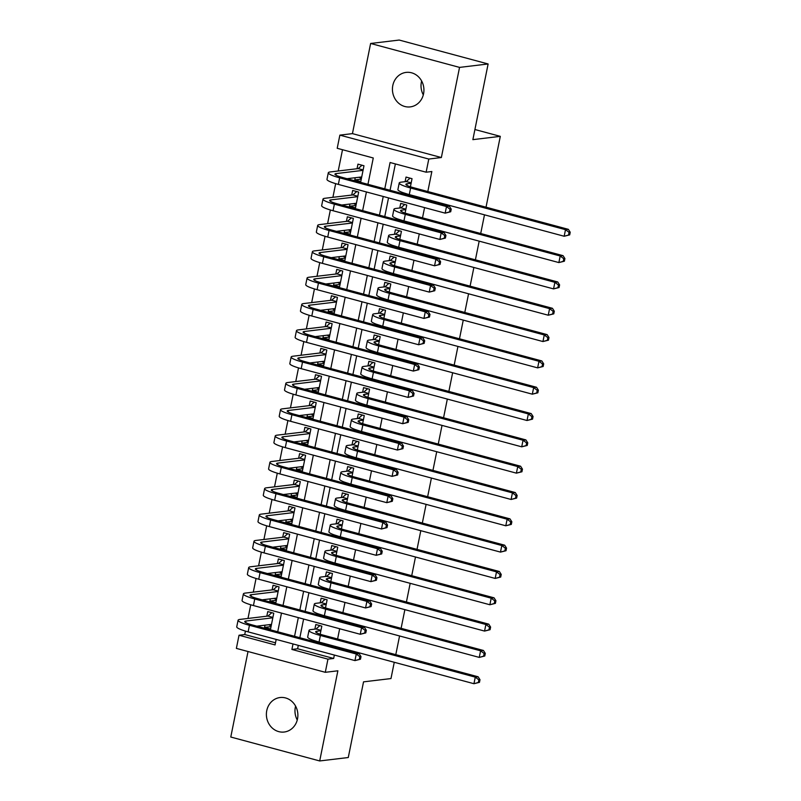 <?xml version="1.0" encoding="UTF-8"?>
<svg xmlns="http://www.w3.org/2000/svg" width="801" height="801" viewBox="0 0 801 801"><rect width="100%" height="100%" fill="white"/><g stroke="black" fill="none" stroke-linecap="round" stroke-linejoin="round"><path stroke-width="1.2" d="M423.308 94.888A17.372 15.73 83.2 0 1 421.386 82.092A17.372 15.73 83.2 0 1 421.636 80.991M392.8 85.517A17.372 15.73 -96.8 0 0 410.252 106.893A17.372 15.73 -96.8 0 0 423.559 93.787A17.372 15.73 -96.8 0 0 406.117 72.4A17.372 15.73 -96.8 0 0 392.8 85.517M297.261 720.009A17.372 15.73 83.2 0 1 295.339 707.213A17.372 15.73 83.2 0 1 295.589 706.112M266.753 710.637A17.372 15.73 -96.8 0 0 284.205 732.024A17.372 15.73 -96.8 0 0 297.511 718.908A17.372 15.73 -96.8 0 0 280.07 697.531A17.372 15.73 -96.8 0 0 266.753 710.637M367.949 184.32L373.266 157.987L337.211 148.295L339.864 135.129L428.785 159.049L426.132 172.205L390.087 162.513L384.77 188.846M352.44 133.627L441.361 157.537L459.544 67.394L488.119 63.97L399.198 40.05L370.623 43.474L352.44 133.627L339.864 135.129M248.02 651.523L230.778 737.03L319.699 760.95L337.872 670.797L325.296 672.309L236.375 648.389L239.028 635.233L275.073 644.925L276.185 639.418M245.436 631.108L244.746 634.542L239.028 635.233M342.508 149.717L338.212 170.993M335.659 183.649L332.906 197.316M330.352 209.972L327.599 223.639M325.046 236.285L322.292 249.962M319.739 262.608L316.986 276.285M314.433 288.931L311.679 302.598M309.126 315.254L306.372 328.921M303.819 341.576L301.066 355.243M298.513 367.889L295.759 381.566M293.206 394.212L290.453 407.889M287.899 420.535L285.136 434.212M282.593 446.858L279.829 460.525M277.286 473.181L274.523 486.848M271.98 499.504L269.216 513.171M266.673 525.816L263.909 539.494M261.356 552.139L258.603 565.816M256.05 578.462L253.296 592.129M250.743 604.785L247.99 618.452M459.544 67.394L370.623 43.474M394.262 662.287L390.978 678.567L363.534 681.851L348.275 757.526L319.699 760.95M410.412 186.773L412.034 178.683L406.027 177.061L405.106 181.667M405.096 213.086L406.728 205.006L400.72 203.384L399.799 207.99M399.789 239.409L401.421 231.319L395.414 229.707L394.482 234.313M394.482 265.732L396.115 257.642L390.107 256.03L389.176 260.635M389.176 292.055L390.808 283.965L384.8 282.353L383.869 286.958M383.869 318.377L385.501 310.287L379.494 308.665L378.563 313.271M378.563 344.7L380.195 336.61L374.187 334.988L373.256 339.594M373.256 371.013L374.888 362.923L368.881 361.311L367.949 365.917M367.949 397.336L369.581 389.246L363.574 387.634L362.643 392.24M362.643 423.659L364.275 415.569L358.267 413.957L357.336 418.563M357.336 449.982L358.968 441.892L352.961 440.28L352.029 444.885M352.029 476.305L353.662 468.215L347.654 466.593L346.723 471.198M346.723 502.617L348.355 494.537L342.347 492.915L341.416 497.521M341.416 528.94L343.048 520.85L337.041 519.238L336.11 523.844M336.11 555.263L337.742 547.173L331.734 545.561L330.803 550.167M330.803 581.586L332.435 573.496L326.418 571.884L325.496 576.49M325.496 607.909L327.118 599.819L321.111 598.197L320.19 602.803M271.048 626.612L264.56 627.383L265.001 625.17M264.56 627.383L270.568 629.005L273.752 613.206L267.744 611.594L266.813 616.199M276.355 600.289L269.867 601.07L270.307 598.858M269.867 601.07L275.874 602.682L279.058 586.893L273.051 585.271L272.12 589.876M281.662 573.967L275.174 574.748L275.614 572.535M275.174 574.748L281.181 576.36L284.365 560.57L278.358 558.948L277.426 563.554M286.968 547.644L280.48 548.425L280.921 546.212M280.48 548.425L286.488 550.037L289.672 534.247L283.664 532.635L282.733 537.241M292.275 521.321L285.787 522.102L286.237 519.889M285.787 522.102L291.794 523.714L294.978 507.924L288.971 506.312L288.04 510.918M297.582 495.008L291.093 495.779L291.544 493.566M291.093 495.779L297.101 497.401L300.285 481.601L294.277 479.989L293.346 484.595M302.888 468.685L296.4 469.456L296.851 467.243M296.4 469.456L302.408 471.078L305.592 455.288L299.584 453.666L298.653 458.272M308.195 442.362L301.707 443.143L302.157 440.93M301.707 443.143L307.714 444.755L310.898 428.966L304.891 427.344L303.959 431.949M313.501 416.039L307.013 416.82L307.464 414.608M307.013 416.82L313.021 418.432L316.205 402.643L310.197 401.021L309.266 405.636M318.818 389.717L312.32 390.498L312.77 388.285M312.32 390.498L318.327 392.11L321.511 376.32L315.504 374.708L314.583 379.314M324.125 363.404L317.627 364.175L318.077 361.962M317.627 364.175L323.634 365.797L326.818 349.997L320.811 348.385L319.889 352.991M329.431 337.081L322.933 337.852L323.384 335.639M322.933 337.852L328.941 339.474L332.135 323.674L326.117 322.062L325.196 326.668M334.738 310.758L328.24 311.539L328.69 309.326M328.24 311.539L334.257 313.151L337.441 297.361L331.434 295.739L330.503 300.345M340.045 284.435L333.556 285.216L333.997 283.003M333.556 285.216L339.564 286.828L342.748 271.038L336.74 269.416L335.809 274.022M345.351 258.112L338.863 258.893L339.304 256.68M338.863 258.893L344.871 260.505L348.055 244.716L342.047 243.103L341.116 247.709M350.658 231.789L344.17 232.57L344.61 230.358M344.17 232.57L350.177 234.182L353.361 218.393L347.354 216.781L346.422 221.386M355.964 205.477L349.476 206.247L349.917 204.035M349.476 206.247L355.484 207.87L358.668 192.07L352.66 190.458L351.729 195.064M244.746 634.542L275.504 642.813M355.223 177.712L354.783 179.925L360.79 181.547L363.974 165.757L357.967 164.135L357.036 168.741M298.302 645.366L297.622 648.77L333.667 658.462L334.357 655.058M335.889 647.428L336.05 646.627M337.591 638.998L339.664 628.735M341.196 621.105L341.356 620.304M342.898 612.675L344.971 602.422M346.503 594.783L346.663 593.982M348.205 586.352L350.277 576.099M351.809 568.46L351.979 567.669M353.511 560.029L355.584 549.776M357.126 542.137L357.286 541.346M358.818 533.706L360.891 523.453M362.432 515.824L362.593 515.023M364.125 507.383L366.197 497.131M367.739 489.501L367.899 488.7M369.431 481.071L371.504 470.808M373.046 463.178L373.206 462.377M374.748 454.748L376.81 444.495M378.352 436.855L378.513 436.054M380.054 428.425L382.117 418.172M383.659 410.533L383.819 409.742M385.361 402.102L387.424 391.849M388.966 384.22L389.126 383.419M390.668 375.779L392.73 365.526M394.272 357.897L394.432 357.096M395.974 349.466L398.037 339.203M399.579 331.574L399.739 330.773M401.281 323.143L403.344 312.891M404.885 305.251L405.046 304.45M406.588 296.821L408.65 286.568M410.192 278.928L410.352 278.137M411.894 270.498L413.957 260.245M415.499 252.605L415.659 251.814M417.201 244.175L419.273 233.922M420.805 226.293L420.966 225.492M422.507 217.852L424.58 207.599M426.112 199.97L426.272 199.169M427.814 191.539L431.849 171.524L426.132 172.205M395.374 163.935L390.067 190.268M388.525 197.907L384.76 216.59M383.218 224.23L379.454 242.913M377.912 250.543L374.147 269.236M372.605 276.866L368.84 295.559M367.299 303.189L363.534 321.872M361.992 329.511L358.227 348.195M356.685 355.834L352.911 374.518M351.379 382.157L347.604 400.84M346.072 408.47L342.297 427.163M340.765 434.793L336.991 453.486M335.459 461.116L331.684 479.799M330.142 487.439L326.377 506.122M324.836 513.761L321.071 532.445M319.529 540.074L315.764 558.768M314.222 566.397L310.458 585.09M308.916 592.72L305.151 611.403M303.609 619.043L299.844 637.726M320.18 634.232L321.812 626.142L315.804 624.52L314.883 629.125M317.637 641.661L312.67 640.069M322.943 615.338L317.977 613.746M328.25 589.015L323.284 587.433M333.556 562.702L328.59 561.111M338.863 536.38L333.897 534.788M344.17 510.057L339.203 508.465M349.476 483.734L344.52 482.142M354.783 457.411L349.827 455.829M360.09 431.098L355.133 429.506M365.396 404.775L360.44 403.183M370.703 378.452L365.747 376.86M376.009 352.13L371.053 350.538M381.316 325.807L376.36 324.215M386.623 299.484L381.666 297.902M391.939 273.171L386.973 271.579M397.246 246.848L392.28 245.256M402.553 220.525L397.586 218.933M407.859 194.202L402.893 192.61M488.119 63.97L472.87 139.644L500.305 136.35L474.903 129.522M500.305 136.35L486.027 207.189M484.485 214.828L480.71 233.512M479.178 241.151L475.404 259.834M473.872 267.464L470.097 286.157M468.565 293.787L464.79 312.48M463.258 320.11L459.484 338.793M457.942 346.433L454.177 365.116M452.635 372.755L448.87 391.439M447.328 399.068L443.564 417.762M442.022 425.391L438.257 444.084M436.715 451.714L432.951 470.397M431.409 478.037L427.644 496.72M426.102 504.36L422.337 523.043M420.795 530.683L417.031 549.366M415.489 556.995L411.724 575.689M410.182 583.318L406.417 602.012M404.875 609.641L401.111 628.324M399.569 635.964L395.794 654.647M441.361 157.537L428.785 159.049M333.667 658.462L327.949 659.143L325.296 672.309M277.727 631.779L281.491 613.095M283.033 605.456L286.808 586.773M288.34 579.143L292.115 560.45M293.647 552.82L297.421 534.127M298.953 526.497L302.728 507.814M304.26 500.174L308.035 481.491M309.576 473.852L313.341 455.168M314.883 447.529L318.648 428.845M320.19 421.216L323.954 402.523M325.496 394.893L329.261 376.21M330.803 368.57L334.568 349.887M336.11 342.247L339.874 323.564M341.416 315.924L345.181 297.241M346.723 289.612L350.488 270.918M352.029 263.289L355.794 244.595M357.336 236.966L361.101 218.283M362.643 210.643L366.417 191.96M293.016 643.944L291.904 649.451L327.949 659.143M383.238 196.485L379.464 215.169M377.932 222.808L374.157 241.491M372.625 249.121L368.85 267.814M367.319 275.444L363.544 294.137M362.002 301.767L358.237 320.45M356.695 328.09L352.931 346.773M351.389 354.412L347.624 373.096M346.082 380.725L342.317 399.419M340.775 407.048L337.011 425.742M335.469 433.371L331.704 452.054M330.162 459.694L326.397 478.377M324.856 486.017L321.091 504.7M319.549 512.34L315.784 531.023M314.242 538.652L310.478 557.346M308.936 564.975L305.161 583.659M303.629 591.298L299.854 609.982M298.322 617.621L294.548 636.304M297.622 648.77L291.904 649.451M313.161 640.249L312.62 640.319M361.271 179.154L354.783 179.925M318.468 613.926L317.927 613.997M323.784 587.604L323.234 587.674M329.091 561.291L328.54 561.351M334.397 534.968L333.857 535.028M339.704 508.645L339.163 508.705M345.011 482.322L344.47 482.392M350.317 455.999L349.777 456.069M355.624 429.686L355.083 429.747M360.931 403.364L360.39 403.424M366.237 377.041L365.697 377.101M371.544 350.718L371.003 350.788M376.85 324.395L376.31 324.465M382.157 298.072L381.616 298.142M387.464 271.759L386.923 271.819M392.77 245.436L392.23 245.496M398.077 219.114L397.536 219.174M403.384 192.791L402.843 192.861M320.891 630.747L316.946 631.218A13.567 1.972 11.4 0 0 315.654 631.769A13.567 1.972 11.4 0 0 323.244 635.133L478.137 676.795L479.999 679.709L478.858 679.849L478.327 682.482L479.469 682.342L479.999 679.709M479.469 682.342L473.952 683.714L475.273 677.135L320.38 635.473A20.355 2.954 -168.6 0 1 309.006 630.427A20.355 2.954 -168.6 0 1 310.938 629.596L316.025 628.995L319.849 625.611M478.327 682.482L473.952 683.714L319.058 642.052A20.355 2.954 -168.6 0 1 307.684 637.005L309.006 630.427M478.858 679.849L475.273 677.135L478.137 676.795M320.971 630.317L316.025 628.995M271.179 625.961L268.725 624.73M360.47 659.223L361.001 656.59L359.859 656.73L359.329 659.363L360.47 659.223L354.953 660.595L356.275 654.017L249.451 625.291A20.355 2.954 -168.6 0 1 238.077 620.234A20.355 2.954 -168.6 0 1 240 619.413L267.965 616.059L271.789 612.685M271.499 624.4L256.811 626.152M272.821 617.811L246.007 621.025A13.567 1.972 11.4 0 0 244.726 621.576A13.567 1.972 11.4 0 0 252.315 624.94L359.138 653.676L361.001 656.59M359.329 659.363L354.953 660.595L248.13 631.869A20.355 2.954 -168.6 0 1 236.746 626.813L238.077 620.234M359.859 656.73L356.275 654.017L359.138 653.676M272.911 617.391L267.965 616.059M326.197 604.425L322.252 604.895A13.567 1.972 11.4 0 0 320.961 605.446A13.567 1.972 11.4 0 0 328.55 608.81L483.444 650.472L485.306 653.386L484.164 653.526L483.634 656.159L484.775 656.019L485.306 653.386M484.775 656.019L479.258 657.401L480.58 650.812L325.687 609.15A20.355 2.954 -168.6 0 1 314.312 604.104A20.355 2.954 -168.6 0 1 316.245 603.283L321.341 602.672L325.156 599.288M483.634 656.159L479.258 657.401L324.365 615.739A20.355 2.954 -168.6 0 1 312.991 610.682L314.312 604.104M484.164 653.526L480.58 650.812L483.444 650.472M326.277 603.994L321.341 602.672M331.504 578.102L327.559 578.572A13.567 1.972 11.4 0 0 326.267 579.123A13.567 1.972 11.4 0 0 333.857 582.487L488.75 624.149L490.613 627.073L489.471 627.203L488.94 629.836L490.082 629.706L490.613 627.073M490.082 629.706L484.565 631.078L485.887 624.5L331.003 582.838A20.355 2.954 -168.6 0 1 319.619 577.781A20.355 2.954 -168.6 0 1 321.551 576.96L326.648 576.35L330.463 572.965M488.94 629.836L484.565 631.078L329.672 589.416A20.355 2.954 -168.6 0 1 318.297 584.36L319.619 577.781M489.471 627.203L485.887 624.5L488.75 624.149M331.584 577.681L326.648 576.35M336.81 551.779L332.866 552.249A13.567 1.972 11.4 0 0 331.584 552.8A13.567 1.972 11.4 0 0 339.163 556.174L494.057 597.826L495.929 600.75L494.778 600.89L494.247 603.513L495.388 603.383L495.929 600.75M495.388 603.383L489.872 604.755L491.193 598.177L336.31 556.515A20.355 2.954 -168.6 0 1 324.926 551.458A20.355 2.954 -168.6 0 1 326.858 550.637L331.954 550.027L335.779 546.642M494.247 603.513L489.872 604.755L334.978 563.093A20.355 2.954 -168.6 0 1 323.604 558.047L324.926 551.458M494.778 600.89L491.193 598.177L494.057 597.826M336.891 551.358L331.954 550.027M342.117 525.456L338.172 525.937A13.567 1.972 11.4 0 0 336.891 526.487A13.567 1.972 11.4 0 0 344.47 529.851L499.363 571.513L501.236 574.427L500.084 574.567L499.554 577.201L500.705 577.06L501.236 574.427M500.705 577.06L495.178 578.432L496.5 571.854L341.616 530.192A20.355 2.954 -168.6 0 1 330.232 525.146A20.355 2.954 -168.6 0 1 332.165 524.315L337.261 523.704L341.086 520.33M499.554 577.201L495.178 578.432L340.285 536.77A20.355 2.954 -168.6 0 1 328.911 531.724L330.232 525.146M500.084 574.567L496.5 571.854L499.363 571.513M342.197 525.035L337.261 523.704M276.485 599.639L274.032 598.407M365.787 632.91L366.317 630.277L365.166 630.407L364.635 633.04L365.787 632.91L360.26 634.282L361.581 627.694L254.758 598.968A20.355 2.954 -168.6 0 1 243.384 593.911A20.355 2.954 -168.6 0 1 245.306 593.09L273.271 589.746L277.096 586.362M276.806 598.077L262.117 599.839M278.127 591.498L251.314 594.702A13.567 1.972 11.4 0 0 250.032 595.253A13.567 1.972 11.4 0 0 257.622 598.627L364.445 627.353L366.317 630.277M364.635 633.04L360.26 634.282L253.436 605.546A20.355 2.954 -168.6 0 1 242.052 600.5L243.384 593.911M365.166 630.407L361.581 627.694L364.445 627.353M278.217 591.068L273.271 589.746M281.792 573.316L279.339 572.084M371.093 606.587L371.624 603.954L370.473 604.084L369.942 606.717L371.093 606.587L365.566 607.959L366.888 601.381L260.065 572.645A20.355 2.954 -168.6 0 1 248.69 567.599A20.355 2.954 -168.6 0 1 250.613 566.768L278.578 563.423L282.403 560.039M282.112 571.754L267.424 573.516M283.434 565.176L256.62 568.39A13.567 1.972 11.4 0 0 255.339 568.94A13.567 1.972 11.4 0 0 262.928 572.304L369.752 601.03L371.624 603.954M369.942 606.717L365.566 607.959L258.743 579.223A20.355 2.954 -168.6 0 1 247.359 574.177L248.69 567.599M370.473 604.084L366.888 601.381L369.752 601.03M283.524 564.745L278.578 563.423M287.098 546.993L284.645 545.761M376.4 580.264L376.931 577.631L375.779 577.771L375.248 580.405L376.4 580.264L370.873 581.636L372.205 575.058L265.371 546.322A20.355 2.954 -168.6 0 1 253.997 541.276A20.355 2.954 -168.6 0 1 255.919 540.445L283.884 537.101L287.709 533.716M287.419 545.431L272.73 547.193M288.74 538.853L261.937 542.067A13.567 1.972 11.4 0 0 260.645 542.617A13.567 1.972 11.4 0 0 268.235 545.982L375.058 574.717L376.931 577.631M375.248 580.405L370.873 581.636L264.05 552.9A20.355 2.954 -168.6 0 1 252.665 547.854L253.997 541.276M375.779 577.771L372.205 575.058L375.058 574.717M288.831 538.432L283.884 537.101M292.405 520.67L289.952 519.448M381.707 553.942L382.237 551.308L381.096 551.448L380.565 554.082L381.707 553.942L376.18 555.313L377.511 548.735L270.678 519.999A20.355 2.954 -168.6 0 1 259.304 514.953A20.355 2.954 -168.6 0 1 261.236 514.132L289.191 510.778L293.016 507.393M292.725 519.108L278.037 520.87M294.047 512.53L267.244 515.744A13.567 1.972 11.4 0 0 265.952 516.295A13.567 1.972 11.4 0 0 273.541 519.659L380.365 548.395L382.237 551.308M380.565 554.082L376.18 555.313L269.356 526.587A20.355 2.954 -168.6 0 1 257.982 521.531L259.304 514.953M381.096 551.448L377.511 548.735L380.365 548.395M294.137 512.109L289.191 510.778M347.424 499.143L343.479 499.614A13.567 1.972 11.4 0 0 342.197 500.164A13.567 1.972 11.4 0 0 349.777 503.529L504.67 545.191L506.542 548.104L505.391 548.244L504.86 550.878L506.012 550.738L506.542 548.104M506.012 550.738L500.485 552.109L501.816 545.531L346.923 503.869A20.355 2.954 -168.6 0 1 335.539 498.823A20.355 2.954 -168.6 0 1 337.471 497.992L342.568 497.381L346.392 494.007M504.86 550.878L500.485 552.109L345.591 510.447A20.355 2.954 -168.6 0 1 334.217 505.401L335.539 498.823M505.391 548.244L501.816 545.531L504.67 545.191M347.504 498.713L342.568 497.381M297.712 494.357L295.259 493.126M387.013 527.619L387.544 524.985L386.402 525.126L385.872 527.759L387.013 527.619L381.486 528.99L382.818 522.412L275.985 493.686A20.355 2.954 -168.6 0 1 264.61 488.63A20.355 2.954 -168.6 0 1 266.543 487.809L294.498 484.455L298.322 481.081M298.032 492.795L283.344 494.547M299.354 486.207L272.55 489.421A13.567 1.972 11.4 0 0 271.259 489.972A13.567 1.972 11.4 0 0 278.848 493.336L385.671 522.072L387.544 524.985M385.872 527.759L381.486 528.99L274.663 500.265A20.355 2.954 -168.6 0 1 263.289 495.208L264.61 488.63M386.402 525.126L382.818 522.412L385.671 522.072M299.444 485.786L294.498 484.455M352.73 472.82L348.785 473.291A13.567 1.972 11.4 0 0 347.504 473.842A13.567 1.972 11.4 0 0 355.083 477.206L509.977 518.868L511.849 521.781L510.708 521.922L510.167 524.555L511.318 524.415L511.849 521.781M511.318 524.415L505.791 525.786L507.123 519.208L352.23 477.546A20.355 2.954 -168.6 0 1 340.856 472.5A20.355 2.954 -168.6 0 1 342.778 471.679L347.874 471.068L351.699 467.684M510.167 524.555L505.791 525.786L350.898 484.134A20.355 2.954 -168.6 0 1 339.524 479.078L340.856 472.5M510.708 521.922L507.123 519.208L509.977 518.868M352.82 472.39L347.874 471.068M303.018 468.034L300.575 466.803M392.32 501.296L392.85 498.673L391.709 498.803L391.178 501.436L392.32 501.296L386.793 502.678L388.125 496.089L281.291 467.363A20.355 2.954 -168.6 0 1 269.917 462.307A20.355 2.954 -168.6 0 1 271.849 461.486L299.804 458.132L303.629 454.758M303.339 466.472L288.66 468.225M304.66 459.894L277.857 463.098A13.567 1.972 11.4 0 0 276.565 463.649A13.567 1.972 11.4 0 0 284.155 467.023L390.978 495.749L392.85 498.673M391.178 501.436L386.793 502.678L279.97 473.942A20.355 2.954 -168.6 0 1 268.595 468.895L269.917 462.307M391.709 498.803L388.125 496.089L390.978 495.749M304.75 459.464L299.804 458.132M358.037 446.497L354.092 446.968A13.567 1.972 11.4 0 0 352.81 447.519A13.567 1.972 11.4 0 0 360.39 450.883L515.283 492.545L517.156 495.469L516.014 495.599L515.484 498.232L516.625 498.092L517.156 495.469M516.625 498.092L511.098 499.474L512.43 492.885L357.536 451.233A20.355 2.954 -168.6 0 1 346.162 446.177A20.355 2.954 -168.6 0 1 348.085 445.356L353.181 444.745L357.006 441.361M515.484 498.232L511.098 499.474L356.205 457.812A20.355 2.954 -168.6 0 1 344.83 452.755L346.162 446.177M516.014 495.599L512.43 492.885L515.283 492.545M358.127 446.077L353.181 444.745M308.335 441.711L305.882 440.48M397.626 474.983L398.157 472.35L397.016 472.48L396.485 475.113L397.626 474.983L392.1 476.355L393.431 469.776L286.608 441.041A20.355 2.954 -168.6 0 1 275.224 435.994A20.355 2.954 -168.6 0 1 277.156 435.163L305.111 431.819L308.936 428.435M308.645 440.149L293.967 441.912M309.977 433.571L283.164 436.775A13.567 1.972 11.4 0 0 281.872 437.326A13.567 1.972 11.4 0 0 289.461 440.7L396.285 469.426L398.157 472.35M396.485 475.113L392.1 476.355L285.276 447.619A20.355 2.954 -168.6 0 1 273.902 442.573L275.224 435.994M397.016 472.48L393.431 469.776L396.285 469.426M310.057 433.141L305.111 431.819M363.344 420.175L359.399 420.645A13.567 1.972 11.4 0 0 358.117 421.196A13.567 1.972 11.4 0 0 365.697 424.57L520.59 466.222L522.462 469.146L521.321 469.276L520.79 471.909L521.932 471.779L522.462 469.146M521.932 471.779L516.405 473.151L517.736 466.572L362.843 424.91A20.355 2.954 -168.6 0 1 351.469 419.854A20.355 2.954 -168.6 0 1 353.391 419.033L358.488 418.422L362.312 415.038M520.79 471.909L516.405 473.151L361.511 431.489A20.355 2.954 -168.6 0 1 350.137 426.442L351.469 419.854M521.321 469.276L517.736 466.572L520.59 466.222M363.434 419.754L358.488 418.422M313.642 415.389L311.188 414.157M402.933 448.66L403.464 446.027L402.322 446.167L401.792 448.79L402.933 448.66L397.406 450.032L398.738 443.454L291.914 414.718A20.355 2.954 -168.6 0 1 280.53 409.671A20.355 2.954 -168.6 0 1 282.463 408.84L310.418 405.496L314.242 402.112M313.952 413.827L299.274 415.589M315.284 407.248L288.47 410.462A13.567 1.972 11.4 0 0 287.189 411.013A13.567 1.972 11.4 0 0 294.768 414.377L401.591 443.113L403.464 446.027M401.792 448.79L397.406 450.032L290.583 421.296A20.355 2.954 -168.6 0 1 279.209 416.25L280.53 409.671M402.322 446.167L398.738 443.454L401.591 443.113M315.364 406.828L310.418 405.496M368.65 393.852L364.705 394.332A13.567 1.972 11.4 0 0 363.424 394.873A13.567 1.972 11.4 0 0 371.003 398.247L525.897 439.909L527.769 442.823L526.627 442.963L526.097 445.586L527.238 445.456L527.769 442.823M527.238 445.456L521.711 446.828L523.043 440.25L368.15 398.588A20.355 2.954 -168.6 0 1 356.775 393.541A20.355 2.954 -168.6 0 1 358.698 392.71L363.794 392.1L367.619 388.725M526.097 445.586L521.711 446.828L366.818 405.166A20.355 2.954 -168.6 0 1 355.444 400.12L356.775 393.541M526.627 442.963L523.043 440.25L525.897 439.909M368.74 393.431L363.794 392.1M318.948 389.066L316.495 387.834M408.24 422.337L408.77 419.704L407.629 419.844L407.098 422.477L408.24 422.337L402.713 423.709L404.044 417.131L297.221 388.395A20.355 2.954 -168.6 0 1 285.837 383.349A20.355 2.954 -168.6 0 1 287.769 382.518L315.724 379.173L319.549 375.789M319.259 387.504L304.58 389.266M320.59 380.926L293.777 384.14A13.567 1.972 11.4 0 0 292.495 384.69A13.567 1.972 11.4 0 0 300.075 388.054L406.898 416.79L408.77 419.704M407.098 422.477L402.713 423.709L295.889 394.973A20.355 2.954 -168.6 0 1 284.515 389.927L285.837 383.349M407.629 419.844L404.044 417.131L406.898 416.79M320.67 380.505L315.724 379.173M373.957 367.539L370.012 368.009A13.567 1.972 11.4 0 0 368.73 368.56A13.567 1.972 11.4 0 0 376.32 371.924L531.203 413.586L533.076 416.5L531.934 416.64L531.403 419.273L532.545 419.133L533.076 416.5M532.545 419.133L527.018 420.505L528.35 413.927L373.456 372.265A20.355 2.954 -168.6 0 1 362.082 367.218A20.355 2.954 -168.6 0 1 364.004 366.387L369.101 365.777L372.926 362.402M531.403 419.273L527.018 420.505L372.135 378.843A20.355 2.954 -168.6 0 1 360.75 373.797L362.082 367.218M531.934 416.64L528.35 413.927L531.203 413.586M374.047 367.108L369.101 365.777M324.255 362.743L321.802 361.521M413.546 396.014L414.077 393.381L412.936 393.521L412.405 396.155L413.546 396.014L408.019 397.386L409.351 390.808L302.528 362.072A20.355 2.954 -168.6 0 1 291.143 357.026A20.355 2.954 -168.6 0 1 293.076 356.205L321.041 352.851L324.856 349.476M324.565 361.191L309.887 362.943M325.897 354.603L299.083 357.817A13.567 1.972 11.4 0 0 297.802 358.367A13.567 1.972 11.4 0 0 305.381 361.732L412.205 390.467L414.077 393.381M412.405 396.155L408.019 397.386L301.196 368.66A20.355 2.954 -168.6 0 1 289.822 363.604L291.143 357.026M412.936 393.521L409.351 390.808L412.205 390.467M325.977 354.182L321.041 352.851M379.263 341.216L375.319 341.687A13.567 1.972 11.4 0 0 374.037 342.237A13.567 1.972 11.4 0 0 381.626 345.601L536.51 387.263L538.382 390.177L537.241 390.317L536.71 392.951L537.851 392.81L538.382 390.177M537.851 392.81L532.325 394.182L533.656 387.604L378.763 345.942A20.355 2.954 -168.6 0 1 367.389 340.896A20.355 2.954 -168.6 0 1 369.311 340.065L374.407 339.464L378.232 336.08M536.71 392.951L532.325 394.182L377.441 352.52A20.355 2.954 -168.6 0 1 366.057 347.474L367.389 340.896M537.241 390.317L533.656 387.604L536.51 387.263M379.354 340.785L374.407 339.464M329.561 336.43L327.108 335.198M418.853 369.692L419.384 367.058L418.242 367.198L417.711 369.832L418.853 369.692L413.336 371.073L414.658 364.485L307.834 335.759A20.355 2.954 -168.6 0 1 296.46 330.703A20.355 2.954 -168.6 0 1 298.383 329.882L326.347 326.528L330.162 323.153M329.872 334.868L315.194 336.62M331.203 328.28L304.39 331.494A13.567 1.972 11.4 0 0 303.108 332.045A13.567 1.972 11.4 0 0 310.688 335.409L417.511 364.145L419.384 367.058M417.711 369.832L413.336 371.073L306.503 342.337A20.355 2.954 -168.6 0 1 295.128 337.281L296.46 330.703M418.242 367.198L414.658 364.485L417.511 364.145M331.284 327.859L326.347 326.528M384.57 314.893L380.625 315.364A13.567 1.972 11.4 0 0 379.344 315.914A13.567 1.972 11.4 0 0 386.933 319.279L541.816 360.941L543.689 363.854L542.547 363.994L542.017 366.628L543.158 366.488L543.689 363.854M543.158 366.488L537.631 367.869L538.963 361.281L384.069 319.619A20.355 2.954 -168.6 0 1 372.695 314.573A20.355 2.954 -168.6 0 1 374.618 313.752L379.714 313.141L383.539 309.757M542.017 366.628L537.631 367.869L382.748 326.207A20.355 2.954 -168.6 0 1 371.364 321.151L372.695 314.573M542.547 363.994L538.963 361.281L541.816 360.941M384.66 314.473L379.714 313.141M334.868 310.107L332.415 308.876M424.16 343.379L424.69 340.745L423.549 340.876L423.018 343.509L424.16 343.379L418.643 344.75L419.964 338.162L313.141 309.436A20.355 2.954 -168.6 0 1 301.767 304.38A20.355 2.954 -168.6 0 1 303.689 303.559L331.654 300.215L335.479 296.831M335.178 308.545L320.5 310.307M336.51 301.967L309.697 305.171A13.567 1.972 11.4 0 0 308.415 305.722A13.567 1.972 11.4 0 0 315.995 309.096L422.828 337.822L424.69 340.745M423.018 343.509L418.643 344.75L311.809 316.015A20.355 2.954 -168.6 0 1 300.435 310.968L301.767 304.38M423.549 340.876L419.964 338.162L422.828 337.822M336.59 301.536L331.654 300.215M340.175 283.784L337.722 282.553M429.466 317.056L429.997 314.423L428.855 314.553L428.325 317.186L429.466 317.056L423.949 318.428L425.271 311.849L318.448 283.113A20.355 2.954 -168.6 0 1 307.073 278.067A20.355 2.954 -168.6 0 1 308.996 277.236L336.961 273.892L340.785 270.508M340.485 282.222L325.807 283.985M341.817 275.644L315.003 278.858A13.567 1.972 11.4 0 0 313.722 279.409A13.567 1.972 11.4 0 0 321.301 282.773L428.135 311.499L429.997 314.423M428.325 317.186L423.949 318.428L317.116 289.692A20.355 2.954 -168.6 0 1 305.742 284.645L307.073 278.067M428.855 314.553L425.271 311.849L428.135 311.499M341.897 275.214L336.961 273.892M345.481 257.461L343.028 256.23M434.773 290.733L435.303 288.1L434.162 288.24L433.631 290.873L434.773 290.733L429.256 292.105L430.578 285.526L323.754 256.791A20.355 2.954 -168.6 0 1 312.38 251.744A20.355 2.954 -168.6 0 1 314.302 250.913L342.267 247.569L346.092 244.185M345.792 255.899L331.113 257.662M347.123 249.321L320.31 252.535A13.567 1.972 11.4 0 0 319.028 253.086A13.567 1.972 11.4 0 0 326.608 256.45L433.441 285.186L435.303 288.1M433.631 290.873L429.256 292.105L322.423 263.369A20.355 2.954 -168.6 0 1 311.048 258.322L312.38 251.744M434.162 288.24L430.578 285.526L433.441 285.186M347.203 248.901L342.267 247.569M389.877 288.57L385.932 289.041A13.567 1.972 11.4 0 0 384.65 289.592A13.567 1.972 11.4 0 0 392.24 292.956L547.123 334.618L548.995 337.541L547.854 337.672L547.323 340.305L548.465 340.175L548.995 337.541M548.465 340.175L542.948 341.546L544.269 334.968L389.376 293.306A20.355 2.954 -168.6 0 1 378.002 288.25A20.355 2.954 -168.6 0 1 379.924 287.429L385.021 286.818L388.845 283.434M547.323 340.305L542.948 341.546L388.054 299.884A20.355 2.954 -168.6 0 1 376.67 294.828L378.002 288.25M547.854 337.672L544.269 334.968L547.123 334.618M389.967 288.15L385.021 286.818M395.193 262.247L391.248 262.718A13.567 1.972 11.4 0 0 389.957 263.269A13.567 1.972 11.4 0 0 397.546 266.643L552.44 308.295L554.302 311.219L553.161 311.359L552.63 313.982L553.771 313.852L554.302 311.219M553.771 313.852L548.254 315.224L549.576 308.645L394.683 266.983A20.355 2.954 -168.6 0 1 383.309 261.927A20.355 2.954 -168.6 0 1 385.231 261.106L390.327 260.495L394.152 257.111M552.63 313.982L548.254 315.224L393.361 273.562A20.355 2.954 -168.6 0 1 381.977 268.515L383.309 261.927M553.161 311.359L549.576 308.645L552.44 308.295M395.273 261.827L390.327 260.495M400.5 235.925L396.555 236.405A13.567 1.972 11.4 0 0 395.263 236.956A13.567 1.972 11.4 0 0 402.853 240.32L557.746 281.982L559.609 284.896L558.467 285.036L557.937 287.669L559.078 287.529L559.609 284.896M559.078 287.529L553.561 288.901L554.883 282.322L399.989 240.66A20.355 2.954 -168.6 0 1 388.615 235.614A20.355 2.954 -168.6 0 1 390.548 234.783L395.634 234.172L399.459 230.798M557.937 287.669L553.561 288.901L398.668 247.239A20.355 2.954 -168.6 0 1 387.294 242.192L388.615 235.614M558.467 285.036L554.883 282.322L557.746 281.982M400.58 235.504L395.634 234.172M350.788 231.139L348.335 229.917M440.079 264.41L440.61 261.777L439.469 261.917L438.938 264.55L440.079 264.41L434.563 265.782L435.884 259.204L329.061 230.468A20.355 2.954 -168.6 0 1 317.687 225.421A20.355 2.954 -168.6 0 1 319.609 224.6L347.574 221.246L351.399 217.862M351.098 229.577L336.42 231.339M352.43 222.998L325.617 226.212A13.567 1.972 11.4 0 0 324.335 226.763A13.567 1.972 11.4 0 0 331.924 230.127L438.748 258.863L440.61 261.777M438.938 264.55L434.563 265.782L327.739 237.056A20.355 2.954 -168.6 0 1 316.355 232L317.687 225.421M439.469 261.917L435.884 259.204L438.748 258.863M352.52 222.578L347.574 221.246M405.807 209.612L401.862 210.082A13.567 1.972 11.4 0 0 400.57 210.633A13.567 1.972 11.4 0 0 408.16 213.997L563.053 255.659L564.915 258.573L563.774 258.713L563.243 261.346L564.385 261.206L564.915 258.573M564.385 261.206L558.868 262.578L560.189 256L405.296 214.338A20.355 2.954 -168.6 0 1 393.922 209.291A20.355 2.954 -168.6 0 1 395.854 208.46L400.941 207.849L404.765 204.475M563.243 261.346L558.868 262.578L403.974 220.916A20.355 2.954 -168.6 0 1 392.6 215.869L393.922 209.291M563.774 258.713L560.189 256L563.053 255.659M405.887 209.181L400.941 207.849M356.095 204.826L353.641 203.594M445.386 238.087L445.917 235.454L444.775 235.594L444.245 238.227L445.386 238.087L439.869 239.459L441.191 232.881L334.367 204.155A20.355 2.954 -168.6 0 1 322.993 199.099A20.355 2.954 -168.6 0 1 324.916 198.278L352.881 194.923L356.705 191.549M356.415 203.264L341.727 205.016M357.737 196.676L330.923 199.89A13.567 1.972 11.4 0 0 329.642 200.44A13.567 1.972 11.4 0 0 337.231 203.804L444.054 232.54L445.917 235.454M444.245 238.227L439.869 239.459L333.046 210.733A20.355 2.954 -168.6 0 1 321.662 205.677L322.993 199.099M444.775 235.594L441.191 232.881L444.054 232.54M357.827 196.255L352.881 194.923M411.113 183.289L407.168 183.759A13.567 1.972 11.4 0 0 405.877 184.31A13.567 1.972 11.4 0 0 413.466 187.674L568.36 229.336L570.222 232.25L569.08 232.39L568.55 235.023L569.691 234.883L570.222 232.25M569.691 234.883L564.174 236.255L565.496 229.677L410.603 188.015A20.355 2.954 -168.6 0 1 399.228 182.968A20.355 2.954 -168.6 0 1 401.161 182.147L406.257 181.537L410.072 178.152M568.55 235.023L564.174 236.255L409.281 194.603A20.355 2.954 -168.6 0 1 397.907 189.547L399.228 182.968M569.08 232.39L565.496 229.677L568.36 229.336M411.193 182.858L406.257 181.537M361.401 178.503L358.948 177.271M450.703 211.764L451.233 209.141L450.082 209.271L449.551 211.905L450.703 211.764L445.176 213.146L446.497 206.558L339.674 177.832A20.355 2.954 -168.6 0 1 328.3 172.776A20.355 2.954 -168.6 0 1 330.222 171.955L358.187 168.6L362.012 165.226M361.722 176.941L347.033 178.693M363.043 170.363L336.23 173.567A13.567 1.972 11.4 0 0 334.948 174.117A13.567 1.972 11.4 0 0 342.538 177.492L449.361 206.217L451.233 209.141M449.551 211.905L445.176 213.146L338.352 184.41A20.355 2.954 -168.6 0 1 326.968 179.364L328.3 172.776M450.082 209.271L446.497 206.558L449.361 206.217M363.133 169.932L358.187 168.6M316.625 632.77L316.946 631.218M319.058 642.052L320.38 635.473M245.697 622.587L246.007 621.025M248.13 631.869L249.451 625.291M321.932 606.447L322.252 604.895M324.365 615.739L325.687 609.15M327.239 580.134L327.559 578.572M329.672 589.416L331.003 582.838M332.555 553.811L332.866 552.249M334.978 563.093L336.31 556.515M337.862 527.489L338.172 525.937M340.285 536.77L341.616 530.192M251.003 596.264L251.314 594.702M253.436 605.546L254.758 598.968M256.31 569.942L256.62 568.39M258.743 579.223L260.065 572.645M261.617 543.619L261.937 542.067M264.05 552.9L265.371 546.322M266.923 517.296L267.244 515.744M269.356 526.587L270.678 519.999M343.168 501.166L343.479 499.614M345.591 510.447L346.923 503.869M272.23 490.973L272.55 489.421M274.663 500.265L275.985 493.686M348.475 474.843L348.785 473.291M350.898 484.134L352.23 477.546M277.536 464.66L277.857 463.098M279.97 473.942L281.291 467.363M353.782 448.52L354.092 446.968M356.205 457.812L357.536 451.233M282.843 438.337L283.164 436.775M285.276 447.619L286.608 441.041M359.088 422.207L359.399 420.645M361.511 431.489L362.843 424.91M288.16 412.014L288.47 410.462M290.583 421.296L291.914 414.718M364.395 395.884L364.705 394.332M366.818 405.166L368.15 398.588M293.466 385.692L293.777 384.14M295.889 394.973L297.221 388.395M369.702 369.561L370.012 368.009M372.135 378.843L373.456 372.265M298.773 359.369L299.083 357.817M301.196 368.66L302.528 362.072M375.008 343.239L375.319 341.687M377.441 352.52L378.763 345.942M304.08 333.056L304.39 331.494M306.503 342.337L307.834 335.759M380.315 316.916L380.625 315.364M382.748 326.207L384.069 319.619M309.386 306.733L309.697 305.171M311.809 316.015L313.141 309.436M314.693 280.41L315.003 278.858M317.116 289.692L318.448 283.113M320 254.087L320.31 252.535M322.423 263.369L323.754 256.791M385.621 290.603L385.932 289.041M388.054 299.884L389.376 293.306M390.928 264.28L391.248 262.718M393.361 273.562L394.683 266.983M396.235 237.957L396.555 236.405M398.668 247.239L399.989 240.66M325.306 227.764L325.617 226.212M327.739 237.056L329.061 230.468M401.541 211.634L401.862 210.082M403.974 220.916L405.296 214.338M330.613 201.441L330.923 199.89M333.046 210.733L334.367 204.155M406.848 185.311L407.168 183.759M409.281 194.603L410.603 188.015M335.919 175.129L336.23 173.567M338.352 184.41L339.674 177.832"/></g></svg>
